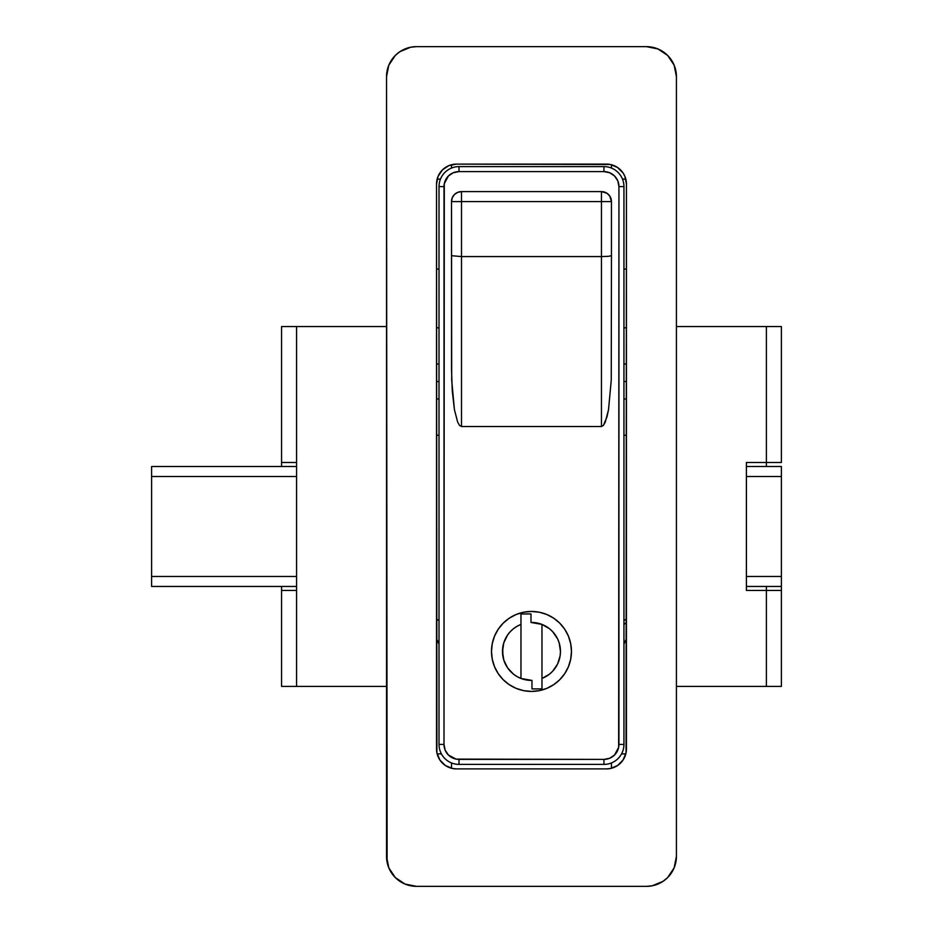 <?xml version="1.0" encoding="UTF-8"?>
<svg xmlns="http://www.w3.org/2000/svg" width="933" height="933" viewBox="0 0 933 933"><rect width="100%" height="100%" fill="white"/><g stroke="black" fill="none" stroke-linecap="round" stroke-linejoin="round"><path stroke-width="1.4" d="M626.44 435.384A54.079 54.079 0 0 1 623.944 435.093L626.44 435.384M623.944 269.066L626.44 269.066L623.944 269.066M625.588 619.547L623.944 620.655L625.588 619.547M437.367 619.547L439.011 620.655L437.367 619.547M436.516 269.066L439.011 269.066L436.516 269.066M623.944 624.55L625.495 623.186M625.81 753.899L621.541 753.899L625.81 753.899M623.944 644.062L626.44 638.708M611.453 768.256L611.453 762.937L611.453 768.256M451.502 768.256L451.502 762.937L451.502 768.256M437.145 753.899L441.414 753.899L437.145 753.899M436.516 638.708L439.011 644.062M622.486 179.101L625.81 179.101L622.486 179.101M611.453 168.068L611.453 164.744L611.453 168.068M451.502 168.068L451.502 164.744L451.502 168.068M440.469 179.101L437.145 179.101L440.469 179.101M436.516 327.681A54.079 54.079 0 0 1 439.011 327.973L436.516 327.681M439.011 435.093A54.079 54.079 0 0 1 436.516 435.384L439.011 435.093M623.944 327.973A54.079 54.079 0 0 1 626.44 327.681L623.944 327.973M386.53 856.366A29.984 29.984 0 0 0 416.515 886.35L646.441 886.35A29.984 29.984 0 0 0 676.425 856.366L676.425 76.634A29.984 29.984 0 0 0 646.441 46.65L416.515 46.65A29.984 29.984 0 0 0 386.53 76.634L386.53 856.366L388.816 867.842L395.312 877.568L405.039 884.064L416.515 886.35L646.441 886.35L652.284 885.779L663.095 881.3L667.643 877.568L674.139 867.842L676.425 856.366L676.425 76.634L674.139 65.158L667.643 55.432L657.917 48.936L646.441 46.65L416.515 46.65L410.672 47.221L399.86 51.7L395.312 55.432L388.816 65.158L386.53 76.634L387.102 862.209M606.45 768.897L456.505 768.897L452.598 768.512L445.391 765.526L439.875 760.01L436.901 752.803L436.516 184.104L438.032 176.454L442.37 169.969L448.855 165.631L456.505 164.103L610.345 164.488L617.553 167.474L623.069 172.99L624.923 176.454L626.44 184.104L626.055 752.803L623.069 760.01L617.553 765.526L610.345 768.512L606.45 768.897L456.505 768.897A19.99 19.99 0 0 1 436.516 748.896L436.516 184.104A19.99 19.99 0 0 1 456.505 164.103L606.45 164.103A19.99 19.99 0 0 1 626.44 184.104L626.44 748.896A19.99 19.99 0 0 1 606.45 768.897M667.643 877.568L671.375 873.02M676.425 76.634L675.854 70.791M395.312 55.432L391.58 59.98M531.53 691.423A39.991 39.991 0 0 0 571.462 651.432L570.693 643.63L568.419 636.131L564.722 629.215L559.753 623.162L553.689 618.182L546.773 614.497L539.274 612.211L531.472 611.453L523.681 612.211L516.171 614.497L509.266 618.182L503.202 623.162L498.234 629.215L494.537 636.131L492.262 643.63L491.493 651.432A39.991 39.991 0 0 0 498.222 673.638L503.202 679.714L509.266 684.682L516.171 688.379L523.681 690.653L531.472 691.423L539.274 690.653L546.773 688.379L553.689 684.682L559.753 679.714L564.722 673.649L568.419 666.733L570.693 659.234L571.462 651.432A39.991 39.991 0 0 1 531.472 691.423A39.991 39.991 0 0 1 491.493 651.432L492.262 659.234L494.537 666.733L498.234 673.649M498.234 673.661A39.991 39.991 0 0 0 531.425 691.423M603.954 171.602L609.692 172.745L614.555 175.999L617.809 180.862L618.941 186.6L618.661 747.321L614.555 755.007L609.692 758.249L603.954 759.392L456.074 759.112L448.4 755.007L445.146 750.144L444.003 744.406L444.295 183.673L448.4 175.999L453.263 172.745L459.001 171.602L603.954 171.602A14.998 14.998 0 0 1 618.941 186.6L618.941 744.406A14.998 14.998 0 0 1 603.954 759.392L603.954 764.395A19.99 19.99 0 0 0 623.944 744.406A19.99 19.99 0 0 1 603.954 764.395L603.954 759.392L459.001 759.392L459.001 764.395L603.954 764.395L459.001 764.395A19.99 19.99 0 0 1 439.011 744.406A19.99 19.99 0 0 0 459.001 764.395L459.001 759.392A14.998 14.998 0 0 1 444.003 744.406L439.011 744.406L444.003 744.406L444.003 186.6L439.011 186.6L439.011 744.406L439.011 186.6A19.99 19.99 0 0 1 459.001 166.61L459.001 171.602L603.954 171.602L603.954 166.61L459.001 166.61A19.99 19.99 0 0 0 439.011 186.6L444.003 186.6A14.998 14.998 0 0 1 459.001 171.602L459.001 166.61L603.954 166.61A19.99 19.99 0 0 1 623.944 186.6L623.944 744.406L618.941 744.406L623.944 744.406L623.944 186.6L618.941 186.6L623.944 186.6A19.99 19.99 0 0 0 603.954 166.61L603.954 171.602M461.497 191.603L457.671 192.361L454.429 194.531L452.272 197.773L451.502 201.598L451.7 380.209L454.429 409.669L457.671 422.136L459.549 425.413L461.497 426.509L601.447 426.509L603.406 425.413L607.01 416.818L608.526 409.669L611.255 380.209L611.453 255.7L611.255 380.209L608.526 409.669L605.272 422.136L603.406 425.413L601.447 426.509L461.497 426.509L461.497 201.598L601.447 201.598L601.447 256.575L461.497 256.575L601.447 256.575L601.447 426.509L601.447 256.575L608.526 256.318L601.447 256.575L601.447 191.603L461.497 191.603L461.497 201.598L611.453 201.598L609.762 196.047L607.01 193.283L601.447 191.603L461.497 191.603C455.432 192.186 452.097 195.522 451.502 201.598A9.995 9.995 0 0 1 461.497 191.603L461.497 201.598L451.502 201.598L461.497 201.598L461.497 256.575L451.502 255.7L451.502 368.99L452.272 391.009L454.429 409.669L457.671 422.136L459.549 425.413L461.497 426.509L461.497 256.575L451.502 255.7L451.502 201.598M611.453 201.598L611.453 255.7L608.526 256.318L611.453 255.7L611.453 201.598A9.995 9.995 0 0 0 601.447 191.603A9.995 9.995 0 0 1 611.453 201.598L601.447 201.598L601.447 191.603M617.809 180.862L618.661 183.673M445.146 750.144L444.295 747.321M492.262 643.63L491.493 651.432L492.262 659.234L494.537 666.733M523.681 690.653L531.472 691.423L539.274 690.653M553.689 684.682L559.753 679.714L564.722 673.649L568.419 666.733M570.693 659.234L571.462 651.432L570.693 643.63L568.419 636.131M564.722 629.215L559.753 623.162L553.689 618.182A39.991 39.991 0 0 0 531.518 611.453M531.437 611.453A39.991 39.991 0 0 0 509.266 618.182L503.202 623.162L498.234 629.215L494.537 636.131M509.255 618.194A39.991 39.991 0 0 0 491.493 651.432A39.991 39.991 0 0 1 531.472 611.453A39.991 39.991 0 0 1 571.462 651.432A39.991 39.991 0 0 0 553.701 618.194M510.269 631.664L507.552 635.058A28.993 28.993 0 0 0 507.552 667.818L513.465 674.151A28.993 28.993 0 0 0 513.465 674.151L517.057 676.588A28.993 28.993 0 0 0 517.069 676.588L520.976 678.454A28.993 28.993 0 0 1 520.976 624.41L517.057 626.288A28.993 28.993 0 0 0 517.045 626.288L513.465 628.725A28.993 28.993 0 0 0 513.453 628.725L510.269 631.664A28.993 28.993 0 0 0 510.269 631.676M552.686 631.676A28.993 28.993 0 0 0 552.686 631.664L549.49 628.725A28.993 28.993 0 0 0 549.479 628.714L541.968 624.41L541.968 688.916L531.973 688.916L531.973 680.414A28.993 28.993 0 0 1 520.976 678.454L520.976 613.949L530.982 613.949L530.982 622.451L541.968 624.41A28.993 28.993 0 0 0 541.968 624.41A28.993 28.993 0 0 1 541.968 678.454L541.968 688.916L531.973 688.916L531.973 680.414L520.976 678.454L520.976 613.949L530.982 613.949L530.982 622.451A28.993 28.993 0 0 1 541.968 624.41L541.968 678.454A28.993 28.993 0 0 0 541.98 678.454L549.49 674.151A28.993 28.993 0 0 0 549.502 674.139L552.686 671.2L557.584 664.051L560.138 655.771L560.465 651.432L560.138 655.771M507.552 635.058L503.785 642.86L502.49 651.432L503.785 660.004L507.552 667.806M545.887 626.276A28.993 28.993 0 0 1 545.898 626.288L548.336 627.851M560.138 647.105L560.465 651.432L559.17 642.86L557.584 638.825L552.686 631.664M517.057 676.588L514.619 675.014M502.817 655.771L502.817 647.105M555.392 667.806A28.993 28.993 0 0 0 555.392 635.058M520.976 678.454L526.387 679.97M541.968 624.41L536.568 622.894M436.516 381.527L439.011 381.527L436.516 381.527M623.944 381.527L626.44 381.527L623.944 381.527M781.388 466.5L746.4 466.5L781.388 466.5L781.388 576.466L781.388 466.5M766.39 586.46L766.39 590.461L766.39 586.46L766.39 590.461L781.388 590.461L766.39 590.461L766.39 686.42L676.425 686.42L781.388 686.42L781.388 586.46L746.4 586.46L781.388 586.46L781.388 576.466L746.4 576.466L781.388 576.466L781.388 686.42L766.39 686.42L766.39 590.461L746.4 590.461L746.4 462.5L766.39 462.5L766.39 326.55L676.425 326.55L766.39 326.55L766.39 462.5L781.388 462.5L781.388 326.55L781.388 462.5L766.39 462.5L766.39 466.5M151.613 586.46L296.566 586.46L151.613 586.46L151.613 476.495L151.613 586.46M151.613 466.5L151.613 476.495L296.566 476.495L151.613 476.495L151.613 466.5L296.566 466.5L151.613 466.5M746.4 476.495L781.388 476.495L746.4 476.495M296.566 576.466L151.613 576.466L296.566 576.466M386.53 326.55L281.568 326.55L281.568 462.5L281.568 326.55L296.566 326.55L296.566 686.42L386.53 686.42L281.568 686.42L281.568 586.46L281.568 590.461L296.566 590.461L281.568 590.461L281.568 686.42L296.566 686.42L296.566 462.5L281.568 462.5L281.568 466.5L281.568 462.5L296.566 462.5L296.566 326.55L386.53 326.55M781.388 326.55L766.39 326.55L781.388 326.55M766.39 590.461L746.4 590.461L746.4 462.5L766.39 462.5M766.39 465.94L766.39 462.267M766.39 590.694L766.39 587.009M756.395 686.42L676.425 686.42L756.395 686.42M386.53 686.42L306.56 686.42L386.53 686.42M436.516 364.033L439.011 364.033M623.944 364.033L626.44 364.033M436.516 399.021L439.011 399.021M623.944 399.021L626.44 399.021"/></g></svg>
